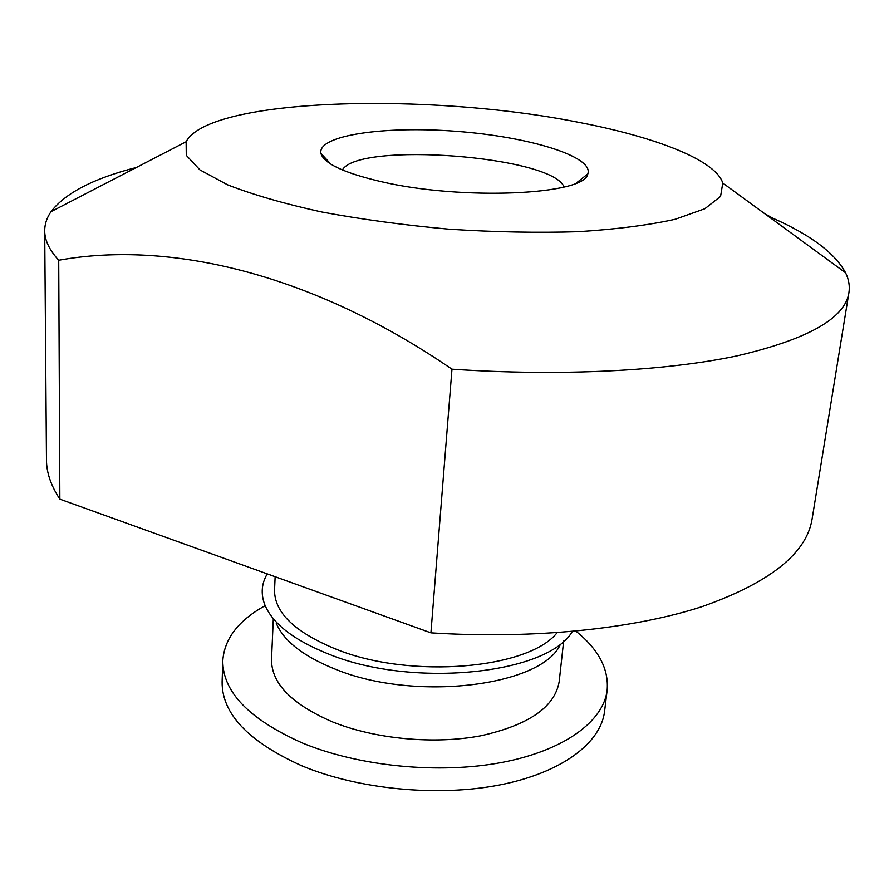 <?xml version="1.0" encoding="UTF-8"?>
<svg xmlns="http://www.w3.org/2000/svg" width="894" height="894" viewBox="0 0 894 894"><rect width="100%" height="100%" fill="white"/><g stroke="black" fill="none" stroke-linecap="round" stroke-linejoin="round"><path stroke-width="1.34" d="M44.7 230.82L46.466 459.862C46.488 472.591 50.958 485.688 59.853 499.165L58.713 260.255C49.371 250.041 44.7 240.218 44.7 230.82C44.7 224.115 46.812 217.723 51.036 211.666C65.24 193.07 93.702 178.342 136.447 167.469M430.919 632.851C533.718 639.378 633.254 628.963 701.756 606.735C769.957 582.676 806.757 553.364 812.143 518.788L848.92 292.696C845.098 318.298 807.83 339.351 737.092 355.857C665.885 370.976 560.951 376.53 451.973 369.188L430.919 632.851L59.853 499.165M772.382 219.298L772.561 218.08C810.601 234.854 834.94 253.091 845.59 272.804C848.831 279.442 849.948 286.069 848.92 292.696M579.759 122.556C656.028 137.207 715.58 160.16 722.777 183.035L720.564 196.423L704.818 208.76L675.227 219.265C648.832 225.132 616.547 229.277 578.362 231.691C537.573 232.943 494.55 232.116 449.313 229.222C404.166 225.165 361.522 219.388 321.404 211.923C284.035 203.687 252.767 194.657 227.579 184.823L199.943 169.916L186.276 155.31L186.131 141.744C209.129 97.703 428.908 92.127 579.759 122.556M58.713 260.255C169.447 240.173 312.375 273.486 451.973 369.188M764.515 213.543L772.561 218.08M380.375 181.471C461.405 200.748 585.447 195.004 587.805 173.905C594.197 156.517 528.879 136.737 456.845 131.362C384.833 125.652 317.258 135.206 320.912 153.377C323.773 163.412 343.598 172.788 380.375 181.471M564.025 187.036C552.961 156.182 358.058 141.185 342.402 169.983M275.14 576.731L274.547 590.174C274.413 612.837 295.288 632.661 337.206 649.647C411.274 679.295 528.969 668.846 557.118 632.684M267.261 573.892C261.517 583.57 260.679 593.817 264.758 604.635C272.636 623.867 294.271 640.495 329.685 654.497C413.888 688.57 548.234 673.808 572.328 631.466M276.201 623.096C283.655 641.076 303.602 656.542 336.032 669.494C415.241 701.913 541.06 686.201 560.125 644.943M273.307 618.682L271.519 659.403C271.318 683.452 291.79 704.338 332.948 722.084C375.413 739.114 434.45 744.624 480.76 735.796C528.812 725.068 554.962 706.986 559.197 681.53L563.667 641.02M265.183 605.674C238.53 620.358 224.405 638.674 222.807 660.621C222.561 691.878 249.225 719.391 302.775 743.16C359.265 766.471 439.189 774.305 501.657 762.481C564.215 750.636 603.539 721.357 607.149 690.19C608.937 669.003 598.511 649.312 575.881 631.13M222.807 660.621L222.114 681.91C221.857 713.703 248.353 741.64 301.602 765.7C357.779 789.301 437.255 797.124 499.433 785.01C561.689 772.863 600.891 743.037 604.579 711.345L607.149 690.19M186.131 141.744L51.036 211.666M722.777 183.035L845.59 272.804M576.317 183.047L587.805 173.905M330.869 164.161L320.912 153.377"/></g></svg>
